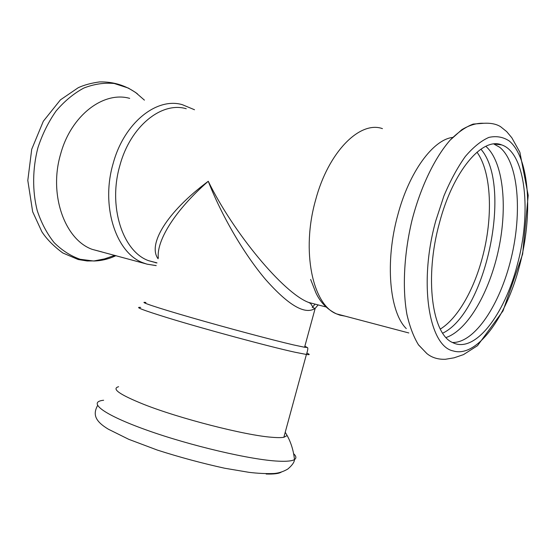 <?xml version="1.0" encoding="UTF-8"?>
<svg xmlns="http://www.w3.org/2000/svg" width="556" height="556" viewBox="0 0 556 556"><rect width="100%" height="100%" fill="white"/><g stroke="black" fill="none" stroke-linecap="round" stroke-linejoin="round"><path stroke-width="0.83" d="M285.228 432.262L287.146 435.55L283.859 437.287C281.266 437.739 277.222 437.732 271.731 437.259C245.314 435.369 179.22 418.459 143.629 404.302C119.568 394.6 111.228 388.734 118.602 386.712M483.894 123.279L473.225 124.071C465.678 126.907 457.998 132.245 450.193 140.084C434.681 157.737 420.531 187.108 411.933 220.523C403.927 254.182 402.266 288.689 406.971 314.668C409.807 326.893 413.664 336.985 418.543 344.935L426.876 353.56M483.838 123.286C476.874 122.932 469.528 125.065 461.814 129.694L450.2 140.091C434.722 157.702 420.593 186.99 411.996 220.322C403.976 253.897 402.273 288.355 406.922 314.355C409.723 326.594 413.553 336.714 418.397 344.706L426.688 353.407C431.623 357.577 437.864 359.537 445.419 359.28L454.092 357.814L463.495 354.61L477.514 345.672L503.027 310.88L522.647 254.078L528.2 195.371L519.874 152.24L511.847 137.791L506.676 131.591L500.608 126.705C496.404 124.044 490.816 122.904 483.838 123.286M406.283 328.603C389.534 312.18 384.766 261.855 397.811 214.936C409.223 171.762 433.193 139.528 452.709 137.422M452.48 342.489C474.768 343.052 500.059 304.486 511.145 258.387C522.39 212.35 518.505 162.428 499.691 147.264L493.846 143.997M446.086 337.52C467.888 330.139 489.711 291.74 498.704 248.893C507.76 206.088 503.249 161.567 485.826 146.311M442.701 333.176C485.833 312.715 512.834 185.6 480.891 149.175M144.421 100.136L135.56 92.442L128.346 88.07L114.237 83.49C104.222 82.545 94.103 84.053 83.873 88.022C73.837 93.408 64.6 101.032 56.17 110.887C48.462 121.854 42.36 134.177 37.871 147.861C32.47 168.913 32.283 190.91 37.189 210.474C41.325 222.921 46.989 233.652 54.182 242.666C62.063 250.464 70.73 256.01 80.182 259.291L93.693 261.007C101.317 260.854 108.754 259.068 116.009 255.642C109.546 258.686 102.936 260.437 96.16 260.896L93.797 260.993M136.06 92.817L137.61 93.999C126.469 85.624 113.778 81.6 99.524 81.92C91.267 83.066 84.192 84.978 78.306 87.667L60.43 99.858L43.319 121.243L31.72 149.272L27.8 180.443L32.658 211.732L41.86 231.741C46.621 239.052 53.598 246.134 62.793 252.966L78.167 259.513L87.167 260.972L96.16 260.896M129.694 98.37C103.604 90.913 71.085 115.307 60.653 153.977C48.476 194.711 64.885 239.692 92.199 249.359L102.089 251.972M304.869 346.2L307.148 347.465L304.577 347.257L293.464 344.901C272.704 340.098 226.917 327.88 191.243 317.58C155.437 307.26 137.679 301.199 145.929 302.492M315.057 304.111L312.25 307.496M316.767 304.556L308.601 302.422C283.379 293.033 233.131 232.45 208.264 181.27C221.392 215.2 243.896 253.96 265.622 279.543C288.585 305.459 305.098 315.078 315.169 308.392L318.129 304.91M158.314 258.012C156.347 240.665 174.966 210.335 208.264 181.27C166.286 212.448 147.507 244.807 158.106 258.762M156.938 262.967L148.521 260.66C122.744 251.479 107.774 206.422 119.943 165.257C130.424 126.184 161.706 101.331 186.253 108.733M517.261 264.948C504.48 314.884 474.636 354.082 452.57 342.531C432.082 334.177 424.235 277.625 439.483 222.782C453.036 170.866 482.476 136.713 501.658 144.894C525.969 152.872 531.668 212.851 517.261 264.948M293.631 453.696C296.299 456.247 296.577 458.207 294.478 459.562C292.088 461.035 286.694 461.57 278.299 461.16C251.277 459.958 190.208 445.717 146.52 430.038C102.638 414.373 87.202 401.925 103.631 400.25M307.114 353.227C310.123 354.526 309.887 354.936 306.412 354.471L294.923 352.212C269.57 346.708 203.934 328.985 167.641 317.796C143.08 310.185 134.1 306.731 140.696 307.433M281.392 472.037C279.084 473.587 274.004 474.254 266.15 474.025M156.827 262.828L155.77 262.773M156.194 265.629L146.923 264.142L143.045 262.786C116.176 253.147 100.476 206.297 113.153 163.471C124.064 122.827 156.688 97.043 182.312 104.674L194.517 109.747M476.978 152.177C491.712 172.436 493.207 217.778 482.316 257.782C473.733 290.225 457.505 318.609 440.31 329.069M345.102 316.135L339.869 315.148L336.443 313.848C312.674 304.723 301.081 251.013 315.593 200.07C328.325 151.802 359.982 120.506 382.445 128.631M519.443 266.213C506.342 317.08 476.805 358.203 453.216 350.933C429.135 346.332 418.334 283.386 435.765 220.871L443.89 195.997C450.367 180.603 457.505 167.439 465.302 156.507C473.253 147.18 481.114 140.807 488.877 137.401C496.376 135.747 503.18 136.943 509.289 141.002C529.91 158.363 533.03 215.464 519.443 266.213M287.146 435.55C291.08 442.708 293.526 450.707 294.478 459.562C294.402 462.182 292.164 465.351 287.772 469.062C282.726 471.981 277.639 473.483 272.516 473.552C265.344 473.754 257.539 473.358 249.088 472.35L224.617 468.221C202.03 463.252 179.616 457.213 157.39 450.096L128.784 439.337L108.371 429.211C94.881 421.1 92.817 414.359 97.557 405.553M93.693 261.007L104.528 258.901L114.849 255.336M283.859 437.287L306.412 354.471C307.982 349.8 308.232 347.465 307.148 347.465M310.38 303.347L310.463 302.909M325.997 306.961L308.601 302.422L310.623 303.5L313.473 307.941L315.176 308.385M304.577 347.257L315.169 308.392M156.966 262.863L148.521 260.66M156.702 262.793L155.478 262.724M156.208 265.587L147.486 264.246L92.199 249.359M310.644 279.453L315.919 292.88C320.388 302.429 327.227 309.414 336.443 313.848L408.82 332.961M501.658 144.894L494.069 143.976"/></g></svg>
